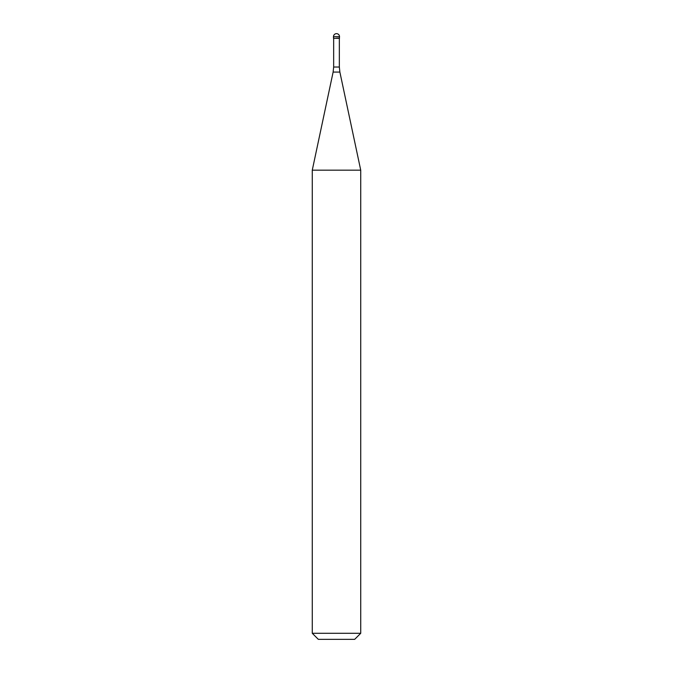 <?xml version="1.0" encoding="UTF-8"?>
<svg xmlns="http://www.w3.org/2000/svg" width="673" height="673" viewBox="0 0 673 673"><rect width="100%" height="100%" fill="white"/><g stroke="black" fill="none" stroke-linecap="round" stroke-linejoin="round"><path stroke-width="1.01" d="M336.5 38.134L339.529 38.134L336.5 38.134M339.343 67.031L339.873 72.07L333.127 72.07L333.657 67.031L339.343 67.031L339.343 38.311L333.657 38.311L333.471 36.679L333.471 38.134M339.873 72.07L360.728 170.168L312.272 170.168L333.127 72.07M360.728 633.293L354.671 639.35L318.329 639.35L312.272 633.293L360.728 633.293L360.728 170.168M336.5 33.65A3.029 3.029 0 0 0 333.471 36.679L339.529 36.679A3.029 3.029 0 0 0 336.5 33.65A3.029 3.029 0 0 0 333.471 36.679M339.343 38.311L339.529 36.679M333.657 67.031L333.657 38.311M312.272 633.293L312.272 170.168"/></g></svg>
